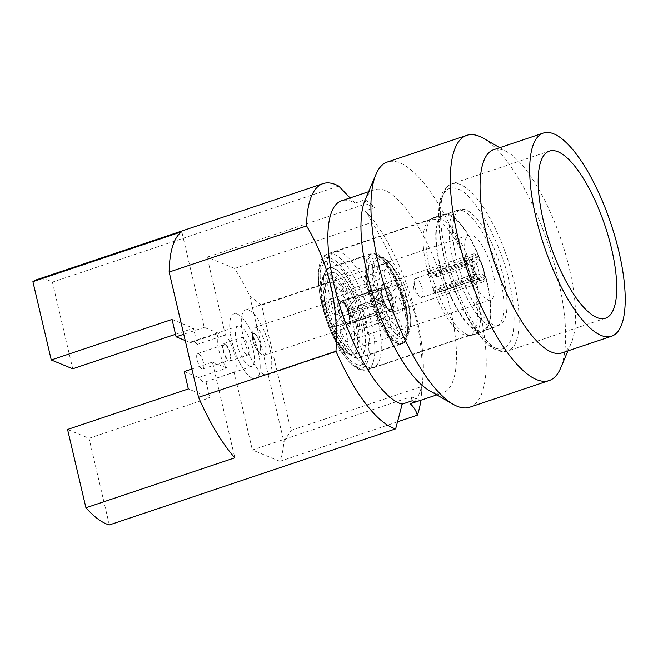 <?xml version="1.0" encoding="UTF-8"?>
<svg xmlns="http://www.w3.org/2000/svg" width="658" height="658" viewBox="0 0 658 658"><rect width="100%" height="100%" fill="white"/><g stroke="black" fill="none" stroke-linecap="round" stroke-linejoin="round"><path stroke-width="0.49" stroke-dasharray="3.29 2.47" d="M495.17 347.918C503.691 351.578 509.572 346.996 512.812 334.165C515.321 319.985 514.12 302.59 509.218 281.953C501.083 242.465 473.661 192.843 457.919 189.101C449.389 185.433 443.508 190.022 440.268 202.853C437.759 217.025 438.96 234.429 443.87 255.065C452.005 294.545 479.427 344.167 495.17 347.918M356.916 367.131C368.636 373.826 373.76 349.735 366.506 322.099C360.954 295.146 342.234 261.267 331.484 258.709C319.763 252.014 314.639 276.105 321.894 303.749C327.445 330.694 346.174 364.581 356.916 367.131M469.722 407.22A129.338 42.523 71.4 0 0 474.188 288.171A129.338 42.523 71.4 0 0 400.039 162.978A129.338 42.523 71.4 0 0 387.414 161.991M483.433 138.303A129.338 42.523 -108.6 0 1 548.287 244.431A129.338 42.523 -108.6 0 1 560.583 368.192M493.73 149.703A107.164 35.236 -108.6 0 1 504.184 150.518A107.164 35.236 -108.6 0 1 507.491 152.154A107.164 35.236 -108.6 0 1 561.225 240.088A107.164 35.236 -108.6 0 1 571.415 342.637A107.164 35.236 -108.6 0 1 561.924 352.894M429.049 390.416A107.164 35.236 71.4 0 0 432.355 392.045A107.164 35.236 71.4 0 0 442.818 392.867A107.164 35.236 71.4 0 0 446.519 294.225A107.164 35.236 71.4 0 0 385.078 190.491A107.164 35.236 71.4 0 0 374.624 189.677A107.164 35.236 71.4 0 0 365.124 199.933M410.296 403.765A107.164 35.236 71.4 0 0 422.971 376.664A107.164 35.236 71.4 0 0 417.098 319.434A107.164 35.236 71.4 0 0 368.57 214.566A107.164 35.236 71.4 0 0 365.058 210.897L374.986 207.566A107.164 35.236 71.4 0 0 364.984 199.769L355.057 203.1A107.164 35.236 71.4 0 0 351.997 201.595A107.164 35.236 71.4 0 0 341.535 200.78M419.656 400.64A107.164 35.236 71.4 0 0 420.223 400.434L419.08 400.812M421.762 386.517C423.053 364.063 421.342 342.111 416.621 320.668C411.332 299.382 403.247 279.568 392.374 261.226L261.571 305.123L290.959 430.422L421.762 386.517A129.338 42.523 -108.6 0 1 421.309 395.877A129.338 42.523 -108.6 0 1 420.84 400.245M261.571 305.123L249.67 295.837A129.338 42.523 71.4 0 0 234.626 268.456L372.05 222.338A129.338 42.523 -108.6 0 1 392.374 261.226M372.05 222.338L366.942 212.756L365.058 210.897M463.01 210.823A61.342 20.168 71.4 0 0 457.022 210.354A61.342 20.168 71.4 0 0 454.908 266.819A61.342 20.168 71.4 0 0 490.07 326.195A61.342 20.168 71.4 0 0 496.058 326.664A61.342 20.168 71.4 0 0 498.18 270.199A61.342 20.168 71.4 0 0 463.01 210.823M175.513 334.297L193.477 328.268L197.268 344.414L225.39 334.98A21.245 6.983 71.4 0 1 234.972 355.723A21.245 6.983 71.4 0 1 234.116 372.181L205.995 381.615A21.245 6.983 -108.6 0 1 205.386 381.928A21.245 6.983 -108.6 0 1 203.314 381.763A21.245 6.983 -108.6 0 1 198.642 377.486L226.763 368.044A21.245 6.983 71.4 0 1 218.53 348.962A21.245 6.983 71.4 0 1 218.612 333.293L190.491 342.736L185.227 340.573M249.629 366.218A21.245 6.983 -108.6 0 1 237.448 345.647A21.245 6.983 -108.6 0 1 238.188 326.088A21.245 6.983 -108.6 0 1 240.26 326.253A21.245 6.983 -108.6 0 1 252.442 346.824A21.245 6.983 -108.6 0 1 251.71 366.383A21.245 6.983 -108.6 0 1 249.629 366.218M197.268 344.414A21.245 6.983 71.4 0 0 193.937 341.798A21.245 6.983 71.4 0 0 191.865 341.634A21.245 6.983 71.4 0 0 190.491 342.736M346.774 346.733A34.183 11.235 -108.6 0 1 327.182 313.644A34.183 11.235 -108.6 0 1 328.367 282.183A34.183 11.235 -108.6 0 1 331.698 282.446A34.183 11.235 -108.6 0 1 351.298 315.527A34.183 11.235 -108.6 0 1 350.114 346.996A34.183 11.235 -108.6 0 1 346.774 346.733M252.483 378.383A34.183 11.235 -108.6 0 1 232.891 345.294A34.183 11.235 -108.6 0 1 234.067 313.833A34.183 11.235 -108.6 0 1 237.406 314.088A34.183 11.235 -108.6 0 1 256.998 347.177A34.183 11.235 -108.6 0 1 255.822 378.638A34.183 11.235 -108.6 0 1 252.483 378.383M334.832 272.963A42.499 13.974 71.4 0 0 330.678 272.634A42.499 13.974 71.4 0 0 329.214 311.752A42.499 13.974 71.4 0 0 353.576 352.885A42.499 13.974 71.4 0 0 357.722 353.214A42.499 13.974 71.4 0 0 359.194 314.096A42.499 13.974 71.4 0 0 334.832 272.963M374.986 207.566L365.938 203.848L364.984 199.769M412.138 400.796L411.176 396.716L420.223 400.434M355.057 203.1L350.081 197.91M338.697 186.049L52.393 282.134A129.338 42.523 71.4 0 0 36.716 279.691M397.514 421.844L279.864 461.324A129.338 42.523 71.4 0 0 283.902 441.789L290.959 430.422M249.67 295.837L283.902 441.789M191.897 368.998L212.378 362.13L234.824 457.82M212.378 362.13L226.763 368.044M218.612 333.293L204.227 327.38L181.781 231.69M204.227 327.38L183.746 334.248M52.393 282.134L72.717 368.793M225.39 334.98L207.13 257.146L365.938 203.848M279.864 461.324L252.368 450.014L411.176 396.716M234.626 268.456L207.13 257.146M234.116 372.181L252.368 450.014M67.568 429.468L89.019 438.294L209.779 397.769L188.328 388.944M109.343 524.952L89.019 438.294M184.256 371.564L198.642 377.486M205.995 381.615L209.779 397.769M172.026 319.443L193.477 328.268M407.532 330.39C406.998 346.782 394.726 345.828 384.593 328.622C374.254 313.702 364.795 280.538 366.884 266.589C367.427 250.188 379.699 251.15 389.832 268.357C400.163 283.277 409.63 316.432 407.532 330.39M410.46 325.521C407.894 340.104 401.01 339.577 389.816 323.925C380.521 310.51 372.009 280.678 373.892 268.127C376.458 253.544 383.334 254.07 394.529 269.714C403.831 283.137 412.344 312.969 410.46 325.521M477.231 319.591A60.972 20.044 -108.6 0 1 469.697 335.119A60.972 20.044 -108.6 0 1 467.838 335.465A60.972 20.044 -108.6 0 1 437.315 299.25A60.972 20.044 -108.6 0 1 423.357 235.038A60.972 20.044 -108.6 0 1 429.205 220.356A60.972 20.044 -108.6 0 1 430.9 219.509A60.972 20.044 -108.6 0 1 462.146 252.894A60.972 20.044 -108.6 0 1 477.231 319.591M327.19 267.312A60.972 20.044 71.4 0 0 339.865 328.556A60.972 20.044 71.4 0 0 369.311 367.501A60.972 20.044 71.4 0 0 373.53 367.394A60.972 20.044 71.4 0 0 381.064 351.865A60.972 20.044 71.4 0 0 365.98 285.169A60.972 20.044 71.4 0 0 334.725 251.792A60.972 20.044 71.4 0 0 331.303 254.251A60.972 20.044 71.4 0 0 327.19 267.312M320.092 275.085A54.573 17.939 71.4 0 0 331.435 329.897A54.573 17.939 71.4 0 0 357.788 364.754A54.573 17.939 71.4 0 0 368.307 350.763A54.573 17.939 71.4 0 0 352.548 286.403A54.573 17.939 71.4 0 0 323.777 263.389A54.573 17.939 71.4 0 0 320.092 275.085M480.727 319.196A61.893 20.349 -108.6 0 1 473.077 334.963A61.893 20.349 -108.6 0 1 471.194 335.309A61.893 20.349 -108.6 0 1 440.202 298.543A61.893 20.349 -108.6 0 1 426.039 233.36A61.893 20.349 -108.6 0 1 431.977 218.464A61.893 20.349 -108.6 0 1 433.688 217.601A61.893 20.349 -108.6 0 1 465.412 251.488A61.893 20.349 -108.6 0 1 480.727 319.196M490.654 315.865A61.893 20.349 -108.6 0 1 483.005 331.632A61.893 20.349 -108.6 0 1 451.273 297.745A61.893 20.349 -108.6 0 1 435.966 230.029A61.893 20.349 -108.6 0 1 443.615 214.269A61.893 20.349 -108.6 0 1 475.339 248.156A61.893 20.349 -108.6 0 1 490.654 315.865M323.391 280.259A47.113 15.488 -108.6 0 1 329.214 268.258A47.113 15.488 -108.6 0 1 353.362 294.052A47.113 15.488 -108.6 0 1 365.017 345.59A47.113 15.488 -108.6 0 1 359.194 357.59A47.113 15.488 -108.6 0 1 335.045 331.796A47.113 15.488 -108.6 0 1 323.391 280.259M506.783 309.671A60.972 20.044 -108.6 0 1 499.249 325.2A60.972 20.044 -108.6 0 1 467.994 291.823A60.972 20.044 -108.6 0 1 452.918 225.118A60.972 20.044 -108.6 0 1 460.452 209.589A60.972 20.044 -108.6 0 1 491.699 242.975A60.972 20.044 -108.6 0 1 506.783 309.671M436.369 230.67A60.972 20.044 71.4 0 0 451.454 297.375A60.972 20.044 71.4 0 0 482.709 330.752A60.972 20.044 71.4 0 0 490.243 315.223A60.972 20.044 71.4 0 0 475.158 248.527A60.972 20.044 71.4 0 0 443.911 215.141A60.972 20.044 71.4 0 0 436.369 230.67M368.439 269.023A42.499 13.974 -108.6 0 1 373.695 258.199A42.499 13.974 -108.6 0 1 395.474 281.468A42.499 13.974 -108.6 0 1 405.986 327.955A42.499 13.974 -108.6 0 1 400.73 338.78A42.499 13.974 -108.6 0 1 378.95 315.511A42.499 13.974 -108.6 0 1 368.439 269.023M407.277 320.52A34.183 11.235 71.4 0 0 398.822 283.129A34.183 11.235 71.4 0 0 381.303 264.417A34.183 11.235 71.4 0 0 377.075 273.119A34.183 11.235 71.4 0 0 385.53 310.51A34.183 11.235 71.4 0 0 403.05 329.23A34.183 11.235 71.4 0 0 407.277 320.52M494.948 291.099A34.183 11.235 71.4 0 0 486.492 253.708A34.183 11.235 71.4 0 0 468.973 234.988A34.183 11.235 71.4 0 0 464.754 243.699A34.183 11.235 71.4 0 0 473.209 281.089A34.183 11.235 71.4 0 0 490.728 299.801A34.183 11.235 71.4 0 0 494.948 291.099M388.187 289.076C380.299 276.434 378.95 296.116 386.904 307.681C394.792 320.323 396.132 300.64 388.187 289.076M252.845 331.377A14.78 4.861 71.4 0 0 258.709 351.314A14.78 4.861 71.4 0 0 260.362 353.502A14.78 4.861 71.4 0 0 264.097 355.402A14.78 4.861 71.4 0 0 265.939 351.397A14.78 4.861 71.4 0 0 260.075 331.459A14.78 4.861 71.4 0 0 254.687 327.371A14.78 4.861 71.4 0 0 252.861 331.139A14.78 4.861 71.4 0 0 252.845 331.377M343.188 322.955A14.78 4.861 -108.6 0 1 337.677 308.331A14.78 4.861 -108.6 0 1 339.166 299.02A14.78 4.861 -108.6 0 1 344.553 303.108A14.78 4.861 -108.6 0 1 350.064 317.732A14.78 4.861 -108.6 0 1 348.576 327.051A14.78 4.861 -108.6 0 1 343.188 322.955M256.949 336.148A9.237 3.035 71.4 0 0 253.585 333.59A9.237 3.035 71.4 0 0 252.442 335.942A9.237 3.035 71.4 0 0 252.433 336.09A9.237 3.035 71.4 0 0 256.102 348.551A9.237 3.035 71.4 0 0 257.13 349.916A9.237 3.035 71.4 0 0 259.466 351.109A9.237 3.035 71.4 0 0 260.617 348.608A9.237 3.035 71.4 0 0 256.949 336.148M227.174 346.141A9.237 3.035 71.4 0 0 223.81 343.583A9.237 3.035 71.4 0 0 222.881 349.406A9.237 3.035 71.4 0 0 226.319 358.544A9.237 3.035 71.4 0 0 229.691 361.102A9.237 3.035 71.4 0 0 230.621 355.279A9.237 3.035 71.4 0 0 227.174 346.141M200.657 355.764A8.126 2.673 71.4 0 0 197.696 353.519A8.126 2.673 71.4 0 0 196.874 358.643A8.126 2.673 71.4 0 0 199.9 366.687A8.126 2.673 71.4 0 0 202.87 368.932A8.126 2.673 71.4 0 0 203.684 363.808A8.126 2.673 71.4 0 0 200.657 355.764M226.368 357.804A8.126 2.673 -108.6 0 1 223.342 349.76A8.126 2.673 -108.6 0 1 224.164 344.636A8.126 2.673 -108.6 0 1 227.125 346.881A8.126 2.673 -108.6 0 1 230.152 354.925A8.126 2.673 -108.6 0 1 229.338 360.049A8.126 2.673 -108.6 0 1 226.368 357.804M388.228 288.451A14.78 4.861 71.4 0 0 382.841 284.363A14.78 4.861 71.4 0 0 381.352 293.674A14.78 4.861 71.4 0 0 386.855 308.298A14.78 4.861 71.4 0 0 392.242 312.394A14.78 4.861 71.4 0 0 393.739 303.075A14.78 4.861 71.4 0 0 388.228 288.451M434.502 292.308A14.78 4.861 -108.6 0 1 433.688 290.984L476.696 276.549A14.78 4.861 -108.6 0 1 471.613 259.26L428.605 273.695A14.78 4.861 -108.6 0 1 428.777 271.211L471.786 256.776A14.78 4.861 -108.6 0 1 473.497 253.939A14.78 4.861 -108.6 0 1 478.053 256.859L435.045 271.293A14.78 4.861 -108.6 0 1 435.867 272.461A14.78 4.861 -108.6 0 1 436.682 273.794L479.69 259.359A14.78 4.861 -108.6 0 1 484.781 276.648L441.765 291.083A14.78 4.861 -108.6 0 1 441.6 293.567L484.609 279.132A14.78 4.861 -108.6 0 1 482.898 281.969A14.78 4.861 -108.6 0 1 478.333 279.05L435.325 293.484A14.78 4.861 -108.6 0 1 434.502 292.308M423.061 294.702A9.977 3.282 71.4 0 0 419.105 281.237A9.977 3.282 71.4 0 0 415.469 278.482A9.977 3.282 71.4 0 0 414.252 280.834A9.977 3.282 71.4 0 0 414.219 281.18A9.977 3.282 71.4 0 0 418.184 294.636A9.977 3.282 71.4 0 0 419.426 296.256A9.977 3.282 71.4 0 0 421.819 297.4A9.977 3.282 71.4 0 0 423.061 294.702M436.682 273.794L436.46 277.059A9.977 3.282 71.4 0 0 435.645 275.686A9.977 3.282 71.4 0 0 434.823 274.55L435.045 271.293M436.46 277.059L476.162 263.735L479.641 260.107L479.69 259.359M484.781 276.648L484.28 275.891C483.095 274.419 481.442 273.95 479.32 274.468L439.618 287.793L441.765 291.083M441.6 293.567L439.445 290.268A9.977 3.282 71.4 0 0 439.618 287.793M439.445 290.268L479.147 276.944C481.261 276.426 482.923 276.903 484.115 278.367L484.609 279.132M478.333 279.05L477.757 276.969L475.249 276.895L435.547 290.219L435.325 293.484M433.688 290.984L433.91 287.719A9.977 3.282 71.4 0 0 434.724 289.084A9.977 3.282 71.4 0 0 435.547 290.219M478.053 256.859L478.004 257.607L474.525 261.226L434.823 274.55M428.777 271.211L430.924 274.501L470.626 261.177L472.625 259.211L471.786 256.776M430.924 274.501A9.977 3.282 71.4 0 0 430.76 276.985L428.605 273.695M471.613 259.26L472.411 261.859L470.462 263.661L430.76 276.985M433.91 287.719L473.612 274.394L476.318 274.616L476.696 276.549M372.979 264.179A8.315 2.731 71.4 0 0 373.802 273.391A8.315 2.731 71.4 0 0 378.745 279.592A8.315 2.731 71.4 0 0 379.23 279.239A8.315 2.731 71.4 0 0 378.408 270.027A8.315 2.731 71.4 0 0 373.456 263.825A8.315 2.731 71.4 0 0 372.979 264.179M329.971 278.614A8.315 2.731 71.4 0 0 330.793 287.826A8.315 2.731 71.4 0 0 335.736 294.027A8.315 2.731 71.4 0 0 336.213 293.674A8.315 2.731 71.4 0 0 335.391 284.462A8.315 2.731 71.4 0 0 330.448 278.26A8.315 2.731 71.4 0 0 329.971 278.614M384.659 269.928A8.315 2.731 71.4 0 0 385.473 279.14A8.315 2.731 71.4 0 0 390.424 285.342A8.315 2.731 71.4 0 0 390.901 284.988A8.315 2.731 71.4 0 0 390.079 275.768A8.315 2.731 71.4 0 0 385.136 269.574A8.315 2.731 71.4 0 0 384.659 269.928M341.642 284.363A8.315 2.731 71.4 0 0 342.464 293.575A8.315 2.731 71.4 0 0 347.416 299.777A8.315 2.731 71.4 0 0 347.893 299.423A8.315 2.731 71.4 0 0 347.07 290.203A8.315 2.731 71.4 0 0 342.119 284.009A8.315 2.731 71.4 0 0 341.642 284.363M372.412 285.21A8.315 2.731 71.4 0 0 373.234 294.422A8.315 2.731 71.4 0 0 378.177 300.624A8.315 2.731 71.4 0 0 378.663 300.27A8.315 2.731 71.4 0 0 377.84 291.058A8.315 2.731 71.4 0 0 372.889 284.856A8.315 2.731 71.4 0 0 372.412 285.21M329.403 299.645A8.315 2.731 71.4 0 0 330.226 308.857A8.315 2.731 71.4 0 0 335.169 315.059A8.315 2.731 71.4 0 0 335.646 314.705A8.315 2.731 71.4 0 0 334.823 305.493A8.315 2.731 71.4 0 0 329.88 299.291A8.315 2.731 71.4 0 0 329.403 299.645M375.817 312.714A47.672 15.677 -108.6 0 1 372.041 253.297A47.672 15.677 -108.6 0 1 398.608 284.256L355.6 298.691A47.672 15.677 71.4 0 0 329.033 267.732A47.672 15.677 71.4 0 0 332.8 327.149L375.817 312.714L332.8 327.149A47.672 15.677 71.4 0 0 359.367 358.116A47.672 15.677 71.4 0 0 355.6 298.691L347.029 309.392L390.038 294.957L398.608 284.256A47.672 15.677 -108.6 0 1 402.375 343.682A47.672 15.677 -108.6 0 1 375.817 312.714L384.387 302.022L341.37 316.457L332.8 327.149L341.37 316.457L384.387 302.022L375.817 312.714M390.038 294.957A11.828 3.89 71.4 0 0 383.45 287.275A11.828 3.89 71.4 0 0 384.387 302.022A11.828 3.89 71.4 0 0 390.975 309.696A11.828 3.89 71.4 0 0 390.038 294.957L398.608 284.256L355.6 298.691L347.029 309.392A11.828 3.89 71.4 0 0 340.441 301.709A11.828 3.89 71.4 0 0 341.37 316.457A11.828 3.89 71.4 0 0 347.967 324.131A11.828 3.89 71.4 0 0 347.029 309.392L390.038 294.957M401.446 332.8A8.315 2.731 71.4 0 0 400.623 323.58A8.315 2.731 71.4 0 0 395.672 317.386A8.315 2.731 71.4 0 0 395.195 317.74A8.315 2.731 71.4 0 0 396.017 326.952A8.315 2.731 71.4 0 0 400.969 333.154A8.315 2.731 71.4 0 0 401.446 332.8M358.437 347.235A8.315 2.731 71.4 0 0 357.615 338.015A8.315 2.731 71.4 0 0 352.663 331.821A8.315 2.731 71.4 0 0 352.186 332.175A8.315 2.731 71.4 0 0 353.009 341.387A8.315 2.731 71.4 0 0 357.952 347.589A8.315 2.731 71.4 0 0 358.437 347.235M389.766 327.051A8.315 2.731 71.4 0 0 388.944 317.839A8.315 2.731 71.4 0 0 384.001 311.637A8.315 2.731 71.4 0 0 383.524 311.991A8.315 2.731 71.4 0 0 384.346 321.203A8.315 2.731 71.4 0 0 389.289 327.404A8.315 2.731 71.4 0 0 389.766 327.051M346.758 341.486A8.315 2.731 71.4 0 0 345.935 332.274A8.315 2.731 71.4 0 0 340.992 326.072A8.315 2.731 71.4 0 0 340.507 326.426A8.315 2.731 71.4 0 0 341.329 335.638A8.315 2.731 71.4 0 0 346.281 341.839A8.315 2.731 71.4 0 0 346.758 341.486M402.013 311.769A8.315 2.731 71.4 0 0 401.191 302.548A8.315 2.731 71.4 0 0 396.239 296.355A8.315 2.731 71.4 0 0 395.762 296.7A8.315 2.731 71.4 0 0 396.585 305.921A8.315 2.731 71.4 0 0 401.536 312.114A8.315 2.731 71.4 0 0 402.013 311.769M359.005 326.204A8.315 2.731 71.4 0 0 358.182 316.983A8.315 2.731 71.4 0 0 353.231 310.79A8.315 2.731 71.4 0 0 352.754 311.135A8.315 2.731 71.4 0 0 353.576 320.356A8.315 2.731 71.4 0 0 358.52 326.549A8.315 2.731 71.4 0 0 359.005 326.204M243.452 337.858A9.237 3.035 71.4 0 0 242.004 337.48A9.237 3.035 71.4 0 0 241.511 345.335A9.237 3.035 71.4 0 0 246.437 354.613A9.237 3.035 71.4 0 0 247.885 354.991A9.237 3.035 71.4 0 0 248.379 347.136A9.237 3.035 71.4 0 0 243.452 337.858M258.018 350.722A9.237 3.035 -108.6 0 1 253.091 341.444A9.237 3.035 -108.6 0 1 253.585 333.59A9.237 3.035 -108.6 0 1 255.033 333.968A9.237 3.035 -108.6 0 1 259.959 343.254A9.237 3.035 -108.6 0 1 259.466 351.109A9.237 3.035 -108.6 0 1 258.018 350.722M262.04 373.341A34.183 11.235 71.4 0 0 267.403 374.756A34.183 11.235 71.4 0 0 269.237 345.689A34.183 11.235 71.4 0 0 251.011 311.357A34.183 11.235 71.4 0 0 245.648 309.943A34.183 11.235 71.4 0 0 243.814 339.01A34.183 11.235 71.4 0 0 262.04 373.341M250.459 377.231A34.183 11.235 71.4 0 0 255.822 378.638A34.183 11.235 71.4 0 0 257.656 349.579A34.183 11.235 71.4 0 0 239.43 315.24A34.183 11.235 71.4 0 0 234.067 313.833A34.183 11.235 71.4 0 0 232.233 342.892A34.183 11.235 71.4 0 0 250.459 377.231M499.29 350.278A88.131 28.977 71.4 0 0 507.894 350.953A88.131 28.977 71.4 0 0 510.937 269.829A88.131 28.977 71.4 0 0 460.411 184.52A88.131 28.977 71.4 0 0 451.807 183.845A88.131 28.977 71.4 0 0 448.764 264.968A88.131 28.977 71.4 0 0 499.29 350.278M361.036 369.5A61.342 20.168 71.4 0 0 367.024 369.969A61.342 20.168 71.4 0 0 369.146 313.504A61.342 20.168 71.4 0 0 333.976 254.128A61.342 20.168 71.4 0 0 327.988 253.659A61.342 20.168 71.4 0 0 325.875 310.124A61.342 20.168 71.4 0 0 361.036 369.5M349.604 354.218A42.499 13.974 71.4 0 0 353.749 354.547A42.499 13.974 71.4 0 0 355.221 315.429A42.499 13.974 71.4 0 0 330.859 274.296A42.499 13.974 71.4 0 0 326.713 273.967A42.499 13.974 71.4 0 0 325.241 313.085A42.499 13.974 71.4 0 0 349.604 354.218M330.11 275.669C334.429 276.031 348.279 292.284 355.254 321.178C361.793 349.9 353.42 356.998 348.37 353.511C344.052 353.149 330.201 336.896 323.226 308.002C316.687 279.28 325.06 272.173 330.11 275.669M407.031 331.492A47.113 15.488 -108.6 0 1 401.207 343.484A47.113 15.488 -108.6 0 1 377.059 317.691A47.113 15.488 -108.6 0 1 365.404 266.153A47.113 15.488 -108.6 0 1 371.227 254.153A47.113 15.488 -108.6 0 1 395.376 279.946A47.113 15.488 -108.6 0 1 407.031 331.492M409.959 326.623A42.499 13.974 -108.6 0 1 404.703 337.447A42.499 13.974 -108.6 0 1 382.923 314.179A42.499 13.974 -108.6 0 1 372.412 267.691A42.499 13.974 -108.6 0 1 377.659 256.867A42.499 13.974 -108.6 0 1 399.439 280.135A42.499 13.974 -108.6 0 1 409.959 326.623M344.512 303.733C341.642 298.765 339.388 298.732 337.735 303.651C338.459 312.196 340.293 318.431 343.229 322.338C346.092 327.306 348.353 327.33 350.007 322.42C349.283 313.874 347.449 307.64 344.512 303.733M346.083 304.415A12.008 3.948 71.4 0 0 341.699 301.093A12.008 3.948 71.4 0 0 340.49 308.66A12.008 3.948 71.4 0 0 344.965 320.545A12.008 3.948 71.4 0 0 349.349 323.868A12.008 3.948 71.4 0 0 350.558 316.301A12.008 3.948 71.4 0 0 346.083 304.415M385.333 306.998A12.008 3.948 -108.6 0 1 380.859 295.113A12.008 3.948 -108.6 0 1 382.068 287.546A12.008 3.948 -108.6 0 1 386.443 290.869A12.008 3.948 -108.6 0 1 390.918 302.754A12.008 3.948 -108.6 0 1 389.709 310.321A12.008 3.948 -108.6 0 1 385.333 306.998M476.162 263.735A9.977 3.282 -108.6 0 1 479.32 274.468M479.147 276.944A9.977 3.282 -108.6 0 1 478.062 278.523A9.977 3.282 -108.6 0 1 475.249 276.895M478.004 257.607C475.068 254.095 473.16 254.07 472.28 257.533M472.107 260.017C472.395 265.256 473.941 270.52 476.754 275.792M478.391 278.301C481.319 281.813 483.227 281.838 484.115 278.367M484.28 275.891C484 270.644 482.454 265.388 479.641 260.107M473.612 274.394A9.977 3.282 -108.6 0 1 470.462 263.661M470.626 261.177A9.977 3.282 -108.6 0 1 471.712 259.606A9.977 3.282 -108.6 0 1 474.525 261.226M605.492 318.192L507.894 350.953C504.711 352.063 501.108 351.816 497.07 350.221C478.037 343.764 451.668 295.055 442.513 250.015C438.442 231.41 436.682 209.918 441.345 195.952C442.982 190.277 446.469 186.239 451.807 183.845L549.414 151.085M496.058 326.664L367.024 369.969L358.816 369.442L350.689 363.734L341.477 352.129L334.149 338.977C327.692 325.513 323.045 311.497 320.216 296.914C316.169 271.022 318.76 256.604 327.988 253.659L457.022 210.354M357.722 353.214L353.749 354.547L348.937 354.201C346.338 353.033 342.505 350.928 335.703 339.947C328.951 328.227 324.295 315.248 321.746 301.002C320.66 294.241 320.405 288.599 320.989 284.067L322.223 278.918C322.527 277.215 324.024 275.57 326.713 273.967L330.678 272.634M507.491 152.154L499.726 147.688M571.415 342.637L567.92 350.879M436.813 394.882L442.818 392.867M368.57 214.566L366.934 212.756M191.865 341.634L238.188 326.088M245.648 309.943L328.367 282.183M368.62 191.692L374.624 189.677M422.971 376.664L421.309 395.877M205.386 381.928L251.71 366.383M267.403 374.756L350.114 346.996M359.194 357.59L401.207 343.484C404.292 343.163 406.438 338.936 407.647 330.818C408.264 323.711 407.261 314.771 404.645 303.996L401.767 294.126C398.082 283.154 393.665 273.851 388.533 266.21C380.431 255.798 374.665 251.784 371.227 254.153L329.214 268.258M400.73 338.78L404.703 337.447C410.617 333.581 409.375 331.369 410.567 325.949C412.163 312.904 404.867 285.572 394.858 270.06C387.907 259.721 386.328 259.754 384.223 258.109C382.956 256.933 380.768 256.521 377.659 256.867L373.695 258.199M469.697 335.119L373.53 367.394M357.788 364.754L369.311 367.501M467.838 335.465L471.194 335.309M483.005 331.632L473.077 334.963M499.249 325.2L482.709 330.752M468.973 234.988L381.303 264.417M430.9 219.509L334.725 251.792M323.777 263.389L331.303 254.251M429.205 220.356L431.977 218.464M443.615 214.269L433.688 217.601M460.452 209.589L443.911 215.141M490.728 299.801L403.05 329.23M344.619 304.185L341.609 301.109L382.15 287.505L381.624 291.988C382.471 298.14 384.19 303.223 386.797 307.228L389.799 310.305L349.266 323.909C349.669 324.501 349.801 322.568 349.645 318.11C349.579 315.429 346.717 306.875 344.619 304.185M254.687 327.371L339.166 299.02M252.442 335.942L252.861 331.139M223.81 343.583L242.004 337.48M197.696 353.519L224.164 344.636M382.841 284.363L473.497 253.939M421.819 297.4L479.337 278.515L478.103 277.281M414.252 280.834L413.273 289.742L419.426 296.256M264.097 355.402L348.576 327.051M257.13 349.916L260.362 353.502M229.691 361.102L247.885 354.991M202.87 368.932L229.338 360.049M392.242 312.394L482.898 281.969M415.469 278.482L472.625 259.211M476.573 274.945L472.502 261.21M335.736 294.027L378.745 279.592M347.416 299.777L390.424 285.342M335.169 315.059L378.177 300.624M329.033 267.732L372.041 253.297M340.441 301.709L383.45 287.275M330.448 278.26L373.456 263.825M342.119 284.009L385.136 269.574M329.88 299.291L372.889 284.856M352.663 331.821L395.672 317.386M340.992 326.072L384.001 311.637M353.231 310.79L396.239 296.355M359.367 358.116L402.375 343.682M347.967 324.131L390.975 309.696M357.952 347.589L400.969 333.154M346.281 341.839L389.289 327.404M358.52 326.549L401.536 312.114"/><path stroke-width="0.99" d="M466.818 135.342L387.414 161.991A129.338 42.523 71.4 0 0 375.957 174.378A129.338 42.523 71.4 0 0 388.253 298.14A129.338 42.523 71.4 0 0 453.107 404.267A129.338 42.523 71.4 0 0 457.096 406.233A129.338 42.523 71.4 0 0 469.722 407.22L549.126 380.571A129.338 42.523 -108.6 0 1 536.5 379.584A129.338 42.523 -108.6 0 1 462.352 254.391A129.338 42.523 -108.6 0 1 466.818 135.342A129.338 42.523 -108.6 0 1 479.443 136.329A129.338 42.523 -108.6 0 1 483.433 138.303L499.726 147.688M567.92 350.879L560.583 368.192A129.338 42.523 -108.6 0 1 549.126 380.571M611.545 336.238L561.924 352.894A107.164 35.236 -108.6 0 1 551.462 352.071A107.164 35.236 -108.6 0 1 490.029 248.346A107.164 35.236 -108.6 0 1 493.73 149.703L543.352 133.048A107.164 35.236 -108.6 0 1 553.814 133.862A107.164 35.236 -108.6 0 1 615.246 237.596A107.164 35.236 -108.6 0 1 611.545 336.238A107.164 35.236 -108.6 0 1 601.091 335.416A107.164 35.236 -108.6 0 1 539.65 231.69A107.164 35.236 -108.6 0 1 543.352 133.048M368.62 191.692L341.535 200.78A107.164 35.236 71.4 0 0 337.834 299.423A107.164 35.236 71.4 0 0 399.266 403.148A107.164 35.236 71.4 0 0 402.211 404.127L412.138 400.796A107.164 35.236 71.4 0 0 419.656 400.64L436.813 394.882M419.08 400.812L410.296 403.765C413.997 407.22 416.325 411.036 417.287 415.206L397.514 421.844M558.009 151.759A88.131 28.977 71.4 0 0 549.414 151.085A88.131 28.977 71.4 0 0 546.362 232.208A88.131 28.977 71.4 0 0 596.888 317.526A88.131 28.977 71.4 0 0 605.492 318.192A88.131 28.977 71.4 0 0 608.535 237.069A88.131 28.977 71.4 0 0 558.009 151.759M350.081 197.91L338.697 186.049A129.338 42.523 71.4 0 0 323.02 183.607A129.338 42.523 71.4 0 0 306.579 225.924C328.885 263.422 338.681 305.189 335.967 351.216L198.543 397.342A129.338 42.523 71.4 0 0 234.824 457.82L85.935 507.787A129.338 42.523 71.4 0 0 106.39 523.941A129.338 42.523 71.4 0 0 109.343 524.952L395.647 428.868L402.211 404.127M335.967 351.216A129.338 42.523 71.4 0 0 392.703 427.848A129.338 42.523 71.4 0 0 395.647 428.868M375.957 174.378L365.124 199.933A107.164 35.236 71.4 0 0 375.315 302.483A107.164 35.236 71.4 0 0 429.049 390.416L453.107 404.267M420.84 400.245A129.338 42.523 -108.6 0 1 417.287 415.206M198.543 397.342L169.155 272.042L306.579 225.924M323.02 183.607L36.716 279.691A129.338 42.523 71.4 0 0 32.9 281.657L181.781 231.69A129.338 42.523 71.4 0 0 169.155 272.042M85.935 507.787L67.568 429.468L188.328 388.944L184.256 371.564L191.897 368.998M183.746 334.248L176.105 336.814L172.026 319.443L51.266 359.967L32.9 281.657M51.266 359.967L72.717 368.793L175.513 334.297M185.227 340.573L176.105 336.814"/></g></svg>
